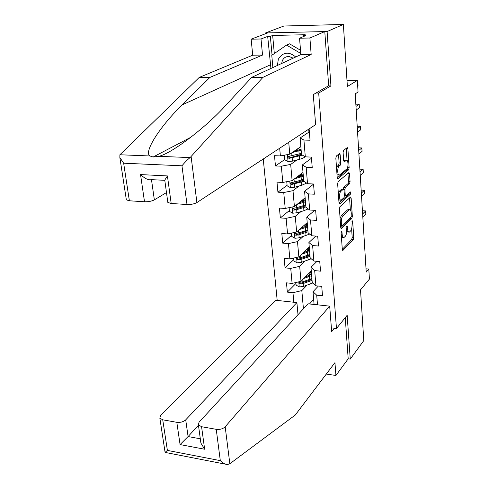 <?xml version="1.0" encoding="UTF-8"?>
<svg xmlns="http://www.w3.org/2000/svg" width="489" height="489" viewBox="0 0 489 489"><rect width="100%" height="100%" fill="white"/><g stroke="black" fill="none" stroke-linecap="round" stroke-linejoin="round"><path stroke-width="0.73" d="M341.469 231.358L341.126 232.868L342.3 249.439L342.856 250.472L353.284 239.622L353.743 237.538L352.679 221.407L352.214 220.722L352.031 224.286C352.123 227.354 351.628 229.592 350.558 230.991L349.305 232.134C348.37 232.336 347.777 231.218 347.545 228.773L347.398 226.645L346.921 225.961L346.738 229.579C346.829 232.685 346.328 234.958 345.222 236.395L343.926 237.581C342.96 237.788 342.355 236.658 342.111 234.194L341.964 232.043L341.469 231.358M340.179 154.781L339.513 153.564L336.346 156.015L335.839 158.161L337.221 177.648L337.868 178.827L348.663 169.775L349.134 167.696L347.887 148.76L347.251 147.562L343.59 150.398L343.101 152.495L343.663 160.728L344.299 161.914L346.328 160.313C348.254 159.145 348.639 167.672 346.725 169.029L339.458 175.05C337.465 176.26 337.062 167.538 339.054 166.168L340.258 165.196L340.747 163.069L340.179 154.781L338.553 154.72L338.504 154.341M326.689 373.547L326.738 374.152L335.931 375.454L348.199 358.81L350.258 359.079L363.792 340.595L360.515 289.855L369.415 279.097L368.804 269.054L366.218 272.098L355.197 93.87L358.058 92.036L357.349 80.428L346.988 80.422M328.357 85.905L330.943 85.911L327.098 31.522L343.376 24.45L347.379 86.498L357.349 80.428M330.943 85.911L318.694 93.032L336.463 328.498L331.377 327.887M350.258 359.079L347.159 315.289L336.463 328.498M339.922 206.743L339.433 208.901L340.76 227.636L341.34 228.711L351.878 218.4L352.343 216.315L351.139 198.082L350.564 196.981L339.922 206.743M339.005 202.886L337.654 183.778L338.15 181.627L348.926 172.507L349.531 173.656L350.057 181.639L349.586 183.717L345.35 187.446L344.873 189.561L345.234 194.885L345.833 196.003L350.381 191.926L350.46 194.157L339.727 203.944L339.005 202.886M327.098 31.522L265.558 32.94L283.889 26.015L343.376 24.45M316.035 93.014L318.694 93.032M263.253 159.011L277.196 300.435M308.107 129.573L309.182 129.597L310.038 140.239L303.926 140.062L305.307 156.859L311.383 157.091L312.22 167.507L306.163 167.25L307.52 183.705L313.541 184.011L314.36 194.219L308.363 193.882L309.69 210.007L315.656 210.386L316.456 220.386L310.509 219.983L311.811 235.777L317.722 236.224L318.51 246.028L312.618 245.551L313.895 261.034L319.751 261.548L320.521 271.157L314.684 270.613L315.937 285.796L321.744 286.371L322.495 295.79L316.707 295.185L317.508 304.83M293.84 302.251L292.96 292.709L287.336 292.122L286.468 282.85L292.104 283.412L290.729 268.4L285.056 267.874L284.164 258.418L289.855 258.919L288.449 243.608L282.728 243.143L281.817 233.504L287.556 233.938L286.12 218.314L280.35 217.923L279.427 208.088L285.215 208.455L283.748 192.519L277.929 192.195L276.982 182.159L282.825 182.452L281.334 166.193L275.454 165.942L274.494 155.698L280.386 155.924L279.677 148.228M288.73 142.293L289.775 154.182L300.845 146.59M308.742 129.591L308.944 132.109M309.36 131.834L300.124 137.965L301.517 154.61L305.307 156.859M289.775 154.182L280.386 155.924M303.926 140.062L300.124 137.965M303.015 172.434L292.116 180.637L290.68 164.42L296.927 159.976M310.949 157.073L311.065 158.54M311.475 158.24L302.379 164.909L303.748 181.217L307.52 183.705M290.68 164.42L281.334 166.193M292.116 180.637L282.825 182.452M306.163 167.25L302.379 164.909M305.136 197.776L294.402 206.566L292.997 190.673L298.956 186.034M313.107 183.986L313.143 184.445M313.553 184.121L304.592 191.303L305.931 207.281L309.69 210.007M292.997 190.673L283.748 192.519M294.402 206.566L285.215 208.455M308.363 193.882L304.592 191.303M307.22 222.629L296.646 231.975L295.27 216.401L300.986 211.572M314.635 210.319L306.762 217.171L308.076 232.831L311.811 235.777M295.27 216.401L286.12 218.314M296.646 231.975L287.556 233.938M310.509 219.983L306.762 217.171M309.262 247.006L298.846 256.89L297.495 241.621L303.003 236.609M315.76 236.077L308.883 242.52L310.173 257.874L313.895 261.034M297.495 241.621L288.449 243.608M298.846 256.89L289.855 258.919M312.618 245.551L308.883 242.52M311.267 270.918L301.004 281.322L299.678 266.346L305.002 261.163M317.006 261.309L310.967 267.373L312.233 282.428L315.937 285.796M299.678 266.346L290.729 268.4M301.004 281.322L292.104 283.412M314.684 270.613L310.967 267.373M303.424 308.797L301.817 290.588L306.976 285.24M313.657 299.439L309.513 303.956M318.345 286.034L313.009 291.744L314.079 304.458M301.817 290.588L292.96 292.709M316.707 295.185L313.009 291.744M265.558 32.94L265.625 33.692M368.804 269.054L366.016 268.803M295.955 283.449L287.336 292.122M293.803 259.61L285.056 267.874M291.609 235.313L282.728 243.143M289.372 210.545L280.35 217.923M287.086 185.282L277.929 192.195M289.402 156.309L288.926 156.639M284.757 159.518L275.454 165.942M297.116 149.872L297.055 149.188M341.432 237.189L343.29 237.532M346.725 231.578L348.7 232.092M342.294 249.329L351.738 239.506L352.19 237.422L351.615 228.76M350.362 209.958L349.562 197.886M340.76 227.642L350.32 218.296L350.729 217.232M341.469 225.087L341.964 225.784L351.12 216.853L351.291 213.161C351.059 210.643 350.454 209.494 349.482 209.714L342.856 215.93C341.725 217.33 341.212 219.622 341.31 222.801L341.469 225.087L340.576 225.026M348.547 209.659L347.569 209.854L349.146 209.952M340.093 218.265L341.261 215.826L347.569 209.854M343.266 189.145L343.755 187.366L348.009 183.638L348.474 181.566L347.923 173.344M339.018 203.021L348.883 194.072L349.213 192.966M340.851 191.413C338.92 192.868 339.25 201.285 341.181 200.172L343.932 197.745L344.409 195.624L344.048 190.288L343.431 189.157L340.851 191.413L339.238 191.327L338.315 193.082M338.798 199.897L340.595 200.142M342.049 189.084L343.345 189.219M339.238 191.327L341.738 189.133M336.518 167.727L337.428 166.095L338.632 165.129L339.128 163.002L338.553 154.72M337.019 174.799L338.834 175.025M345.326 160.276L346.151 160.429M343.7 161.052L344.549 160.368M347.074 160.447L346.249 148.332M337.251 177.917L347.074 169.707L347.545 167.586M295.876 282.526L296.108 285.099L299.305 286.939L303.412 286.468L312.826 282.972M307.434 276.163L306.365 275.882M303.871 278.412L311.658 275.619M305.411 276.847L311.548 274.256M311.903 278.522L302.997 281.719L299.665 282.324C298.926 283.107 299.127 283.687 300.277 284.06L303.156 283.559L312.055 280.356M311.462 273.302L309.421 272.789M309.476 275.423L309.341 273.834L311.242 274.476M311.939 278.981L308.712 280.607L301.224 283.1L300.277 284.06M309.341 273.834L308.571 273.651M311.426 272.831L309.959 272.245M362.826 217.25L365.845 214.2L365.644 210.924L362.624 213.944M365.644 210.924L362.422 210.722M295.741 56.981C288.706 51.259 282.899 51.993 278.32 59.181L277.434 65.453M293.192 58.154L289.14 56.498C286.016 56.369 283.748 57.745 282.342 60.63L281.682 63.484M272.899 67.549L271.774 55.306L286.542 45.098L289.543 43.827L300.521 50.269M286.542 45.098L300.778 53.466M229.836 463.743L227.397 464.55C225.044 464.33 222.678 463.028 220.307 460.638L216.236 429.324C219.971 429.733 222.953 428.884 225.178 426.787L229.836 463.743L295.27 415.02L334.947 362.655L335.931 375.454M297.997 314.696L296.896 302.581L275.912 300.295L160.624 415.436L159.836 418.107L162.733 419.8L176.816 422.307C180.417 422.698 183.381 421.879 185.71 419.849L188.088 436.555L180.074 444.58L176.816 422.307M296.896 302.581L185.71 419.849M334.439 328.253L331.67 331.658L329.69 306.157L308.027 303.797L199.066 422.196L198.393 424.813L201.578 426.714L216.236 429.324M329.69 306.157L225.178 426.787M348.199 358.81L345.252 317.642M198.455 425.247L188.088 436.555L200.313 438.804M201.578 426.714L204.64 449.226L200.912 443.132L200.631 441.115M162.733 419.8L167.391 450.4L165.086 452.356M270.937 68.454L267.679 36.406L261.01 38.992L262.538 55.068L209.909 77.409L199.237 77.415L119.897 154.762L119.86 157.556L123.656 163.198L129.377 200.79L126.351 199.854L126.254 199.243M209.909 77.409L182.293 104.811C161.229 125.019 143.295 151.92 149.885 155.967L153.149 157.006L158.846 156.327C172.501 153.185 207.177 126.174 225.716 105.386L251.694 77.36L300.869 54.603L299.543 38.215L305.766 35.593L303.009 35.654L305.197 34.737L272.666 35.44L270.344 36.351L272.061 55.11M261.01 38.992L251.144 39.187L267.74 32.891L324.788 31.571L328.663 85.728L313.29 94.597L315.619 124.64L196.902 202.556C194.347 203.956 191.046 204.61 186.994 204.506L171.181 203.485L167.831 202.434L167.745 201.78M262.538 55.068L252.721 55.184L251.144 39.187M199.237 77.415L252.721 55.184M186.994 204.506L181.963 165.802C184.799 162.354 187.513 159.616 190.105 157.586L262.948 77.354L311.169 54.481L309.898 38.008L299.543 38.215M309.898 38.008L324.788 31.571M267.679 36.406L270.344 36.351M311.169 54.481L300.869 54.603M262.948 77.354L251.694 77.36M151.474 179.64L154.353 199.867C151.688 201.23 148.411 201.859 144.512 201.768L129.377 200.79M154.353 199.867L166.48 192.574M303.094 36.718L303.009 35.654M272.666 35.44L274.311 53.558M164.842 180.661L164.762 180.105L167.427 175.93L171.181 203.485M144.512 201.768L140.532 174.573C144.952 178.681 148.57 180.368 151.382 179.634L164.799 180.337M293.663 258.058L293.932 261.01L297.159 262.844L301.303 262.373L311.242 258.779M304.39 252.355L303.834 252.159M301.664 254.219L309.641 251.499M303.229 252.727L309.531 250.215M309.885 254.463L300.882 257.532L297.569 258.106C296.762 258.901 296.951 259.5 298.137 259.903L301.047 259.408L310.044 256.328M309.482 249.665L307.049 249.109M307.434 251.328L307.337 250.179L308.889 250.625M309.934 255.026L306.664 256.584L299.097 258.987L298.137 259.903M307.337 250.179L306.187 249.922M309.433 249.084L307.722 248.467M361.542 196.499L364.598 193.607L364.397 190.276L361.334 193.137M364.397 190.276L361.151 190.105M291.407 233.106L291.713 236.444L294.965 238.277L299.158 237.813L309.678 234.09M299.39 229.549L307.575 226.908M300.986 228.143L307.477 225.704M307.832 229.928L298.724 232.874L295.429 233.418C294.555 234.219 294.726 234.836 295.955 235.264L298.889 234.787L307.991 231.835M307.465 225.57L304.568 224.971M305.356 226.762L305.295 226.065L306.371 226.328M307.887 230.612L297.673 234.225L296.927 234.396L295.778 233.699M305.295 226.065L303.693 225.747M307.41 224.879L305.393 224.243M360.24 175.404L363.327 172.678L363.125 169.292L360.026 171.994M363.125 169.292L359.855 169.151M289.109 207.654L289.445 211.395L292.734 213.222L296.964 212.758L303.944 210.704L308.137 208.882M297.055 204.396L305.478 201.835M298.669 203.069L305.38 200.71M305.735 204.915L296.523 207.721L293.253 208.241C292.306 209.041 292.465 209.677 293.724 210.142L296.695 209.677L305.9 206.859M305.014 200.924L301.957 200.38M303.235 201.712L303.62 201.566M305.802 205.716L295.472 209.164L294.714 209.323L293.534 208.546M303.217 201.486L301.071 201.107M305.338 200.203L303.058 199.579M358.914 153.962L362.043 151.401L361.829 147.959L358.7 150.496M361.829 147.959L358.535 147.855M286.762 181.688L287.135 185.844L290.454 187.666L294.726 187.208L301.792 185.252L306.627 183.118M303.651 180.08L302.599 179.756M294.641 178.736L303.333 176.26M296.285 177.501L303.247 175.221M303.596 179.402L294.28 182.067L291.041 182.556C290.014 183.357 290.148 184.011 291.456 184.518L303.913 181.321M303.675 180.325L292.459 183.754L291.248 182.886M299.213 175.294L302.123 175.771M300.515 176.34L298.284 175.991M300.399 174.402L300.931 174.481L300.894 174.029M303.229 175.044L300.931 174.481M357.569 132.164L360.729 129.781L360.521 126.278L357.349 128.638M360.521 126.278L357.196 126.205M284.366 155.184L284.781 159.781L288.131 161.596L292.446 161.138L299.592 159.286C302.398 158.54 304.237 157.69 305.105 156.737M301.395 154.487L299.274 154.029M292.135 152.568L301.145 150.172M293.803 151.419L301.065 149.224M301.413 153.381L288.785 156.358C287.673 157.152 287.789 157.825 289.133 158.369L302.349 155.105M301.505 154.432L290.154 157.66L288.932 156.7M296.395 149.64L298.828 150.111M296.97 150.618L295.338 150.367M297.691 148.754L298.767 148.894L298.693 148.063M300.869 149.322L298.767 148.894M356.194 110.001L359.397 107.794L359.183 104.236L355.974 106.419M359.183 104.236L355.839 104.194M357.667 85.673L358.046 85.441L357.826 81.822L357.447 82.054M357.826 81.822L357.435 81.822M341.218 234.127L342.111 234.194M346.652 226.59L347.398 226.645M346.677 228.711L347.545 228.773M351.946 221.358L352.679 221.407M352.19 237.422L353.743 237.538M351.738 239.506L353.284 239.622M342.538 250.337L342.997 250.374M341.194 231.988L341.964 232.043M349.568 197.996L351.139 198.082M351.383 216.254L352.343 216.315M350.32 218.296L351.878 218.4M341.022 228.595L341.469 228.626M341.261 215.826L342.856 215.93M340.411 222.739L341.31 222.801M347.948 173.583L349.531 173.656M348.474 181.566L350.057 181.639M348.009 183.638L349.586 183.717M343.755 187.366L345.35 187.446M343.889 189.506L344.873 189.561M344.354 194.836L345.234 194.885M348.883 194.072L350.46 194.157M339.305 203.919L339.727 203.944M339.128 163.002L340.747 163.069M338.632 165.129L340.258 165.196M337.428 166.095L339.054 166.168M344.011 161.859L344.366 161.871M346.291 148.711L347.887 148.76M347.551 167.629L349.134 167.696M347.074 169.707L348.663 169.775M337.557 178.754L337.948 178.772M298.773 281.847L299.225 286.896M309.922 281.242L310.167 284.14M306.89 276.034L306.835 275.411M309.519 276.493L309.763 279.402M303.156 283.559L303.412 286.468M302.801 279.494L302.997 281.719M167.391 450.4L220.307 460.638M204.64 449.226L180.074 444.58M119.897 154.762L149.885 155.967M158.846 156.327L190.105 157.586M181.963 165.802L123.656 163.198M140.532 174.573L167.427 175.93M191.12 156.682L196.902 202.556M270.313 64.854L182.293 104.811M296.597 257.397L297.074 262.801M307.881 257.177L308.131 260.13M304.849 252.208L304.763 251.273M307.471 252.342L307.722 255.307M301.047 259.408L301.303 262.373M300.674 255.154L300.882 257.532M294.372 232.471L294.885 238.229M305.802 232.642L306.059 235.655M302.74 227.605L302.654 226.664M305.387 227.715L305.643 230.741M298.889 234.787L299.158 237.813M298.504 230.337L298.724 232.874M296.927 234.396L295.955 235.264M292.104 207.036L292.654 213.18M303.687 207.629L303.944 210.704M300.588 202.519L300.503 201.566M303.259 202.599L303.522 205.686M296.695 209.677L296.964 212.758M296.285 205.019L296.523 207.721M294.714 209.323L293.724 210.142M289.788 181.095L290.374 187.623M301.524 182.116L301.792 185.252M298.394 176.926L298.314 175.997M301.09 176.981L301.358 180.129M294.451 184.06L294.726 187.208M294.03 179.2L294.28 182.067M292.459 183.754L291.456 184.518M287.428 154.616L288.045 161.553M299.323 156.089L299.592 159.286M296.157 150.826L296.126 150.502M298.877 150.85L299.152 154.066M292.165 157.929L292.446 161.138M291.725 152.849L291.988 155.899M290.154 157.66L289.133 158.369M340.625 225.759L341.738 225.832M347.911 209.616L349.482 209.714M344.421 195.924L345.619 195.991M341.829 189.072L343.431 189.157M344.727 160.251L346.328 160.313M198.393 424.813L200.912 443.132M165.105 452.447L159.836 418.107M165.135 452.423L225.563 464.189M190.961 137.207L153.149 157.006M167.831 202.434L164.762 180.105M126.351 199.854L119.86 157.556"/></g></svg>
